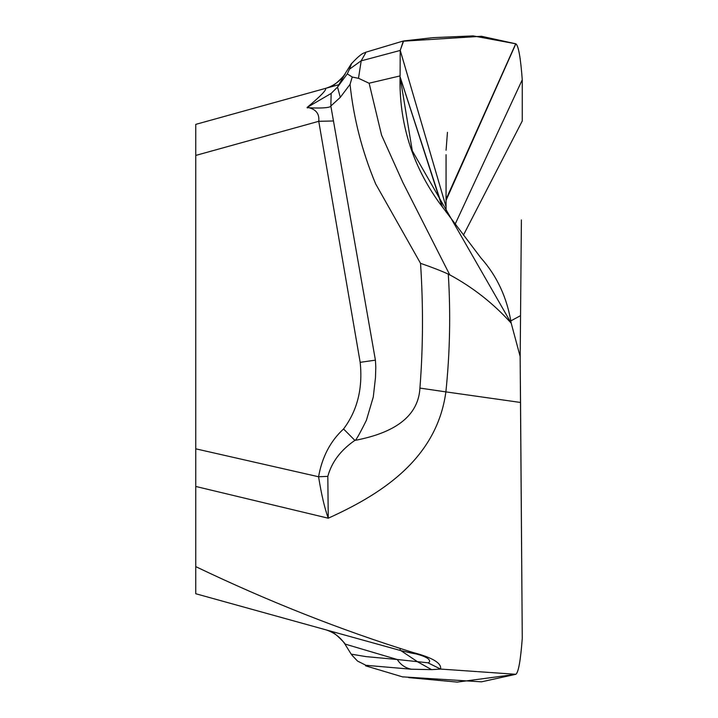 <?xml version="1.0" encoding="UTF-8"?>
<svg xmlns="http://www.w3.org/2000/svg" width="718" height="718" viewBox="0 0 718 718"><rect width="100%" height="100%" fill="white"/><g stroke="black" fill="none" stroke-linecap="round" stroke-linejoin="round"><path stroke-width="1.08" d="M442.037 206.569L400.052 76.709L412.303 150.861L511.198 323.172C493.526 303.579 473.09 287.505 449.899 274.922M442.503 207.188L400.052 76.709C399.073 122.769 412.069 164.691 439.048 202.494L480.952 257.977C497.009 275.981 507.087 297.71 511.198 323.172L520.146 356.487L520.55 402.466L445.878 391.884C449.935 352.78 450.742 313.533 448.292 274.132L449.845 275.03L402.843 182.444L381.563 135.137L369.124 83.207L400.097 75.911L400.213 50.493M446.066 154.693L446.066 212.016M446.066 210.356L446.066 206.865L400.231 50.386M361.244 60.842L400.24 50.431L403.247 41.204L481.464 36.277L515.847 43.816L473.189 35.9L433.035 37.65L403.642 40.953L400.222 50.341M352.314 77.05L358.479 78.325L361.217 60.734L365.668 52.872M369.142 83.279L358.515 78.28M350.052 84.347L352.242 77.005L347.279 73.891L337.532 87.084L340.287 97.37L350.052 84.347C353.615 118.407 362.159 151.615 375.685 183.97L420.533 263.326C432.631 267.536 441.884 271.135 448.292 274.132M420.533 263.326C423.324 305.617 423.126 347.207 419.922 388.079L445.878 391.884C436.517 461.306 377.094 496.012 328.252 518.208L327.821 476.366C331.653 462.159 340.682 450.168 354.889 440.376C355.482 441.238 359.323 434.534 366.413 420.263L373.288 396.964L375.469 377.749C375.747 366.674 376.035 369.671 375.406 360.149L330.845 106.022L340.287 97.37M419.922 388.079C418.082 420.577 387.316 434.193 354.934 440.403M511.198 323.172L520.146 356.487L522.264 638.347C520.577 660.542 518.441 672.524 515.847 674.292L440.592 669.068L427.919 662.795L397.26 659.501C400.572 664.697 405.239 667.937 411.252 669.212L431.581 669.634L440.592 669.077M195.745 566.583L195.745 486.454L328.252 518.208C324.626 508.218 321.404 494.397 318.577 476.761L327.812 476.366M195.745 593.732L400.85 650.616L411.665 653.147L412.679 652.393C340.538 629.937 268.227 601.343 195.736 566.619L195.745 593.732L400.913 650.634M412.679 652.402C432.451 657.562 441.749 663.136 440.583 669.113M403.301 676.903L481.482 681.831L515.847 674.292C518.477 672.425 520.613 660.452 522.264 638.347L520.55 402.466M446.066 199.245L515.73 43.762M361.217 60.734L349.46 69.197L351.703 63.256M349.46 69.197L347.279 73.891M337.523 87.084L344.891 74.116C340.09 81.188 333.601 85.954 325.425 88.413C327.031 89.508 320.982 95.817 307.277 107.35C315.749 108.939 319.573 113.588 318.756 121.306L360.167 362.33L375.406 360.149M331.142 93.439L307.277 107.35C304.288 107.862 330.298 109.073 330.854 106.022L331.142 93.439L337.532 87.084M195.745 486.454L195.745 124.376L338.986 84.652M291.948 97.693L195.745 124.376M267.204 104.559L232.56 114.162M522.264 79.761C520.604 57.593 518.468 45.611 515.847 43.816C518.477 45.683 520.613 57.664 522.264 79.761L522.255 120.983L522.264 79.761L455.131 224.187M510.633 321L520.55 315.642L520.164 359.054L521.394 219.932M195.745 518.136L195.745 342.63M360.167 362.33C362.913 388.312 357.376 410.525 343.554 428.969C330.397 441.094 322.068 457.025 318.577 476.761L195.745 448.822M195.745 155.429L318.756 121.306L333.331 120.983M343.554 428.969L354.889 440.376M411.665 653.138L416.234 653.963C435.35 658.918 428.502 663.441 427.919 662.795M365.929 665.308L411.252 669.212M446.066 200.331L515.847 43.816M344.855 643.947L351.174 654.143L365.911 656.602L397.242 659.51L344.864 644.01C346.982 645.015 333.771 631.849 333.071 632.926M418.154 662.158L400.886 650.625M344.891 643.992C340.09 636.92 333.601 632.154 325.425 629.695M413.801 653.533L400.841 650.616M307.277 107.35L307.322 107.969M515.73 674.355L457.276 682.1L408.695 677.604M400.15 650.418L400.15 648.336M463.406 235.172L522.255 120.983M418.19 662.131L431.581 669.634M446.066 150.25L447.458 132.327M365.534 52.306L402.951 41.114M351.201 64.019C358.614 55.932 363.443 52.19 365.686 52.773M351.111 64.09L344.864 74.107M344.882 74.125C346.982 73.092 333.771 86.259 333.071 85.182M365.552 665.81L402.942 676.993M351.838 655.058L357.528 661.054L366.126 665.389"/></g></svg>
